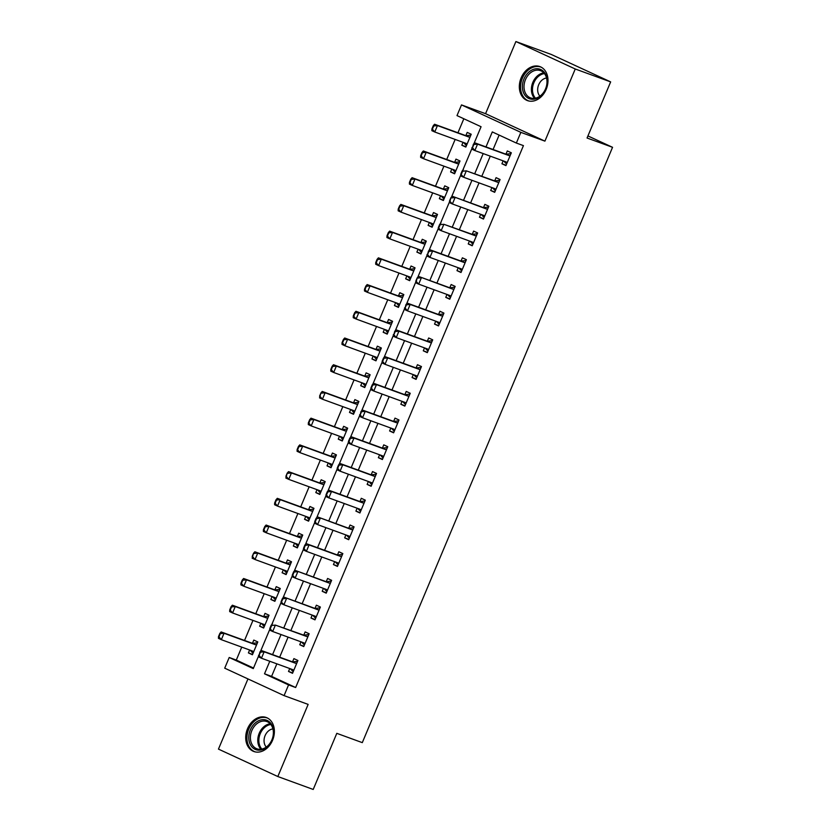 <?xml version="1.0" encoding="UTF-8"?>
<svg xmlns="http://www.w3.org/2000/svg" width="831" height="831" viewBox="0 0 831 831"><rect width="100%" height="100%" fill="white"/><g stroke="black" fill="none" stroke-linecap="round" stroke-linejoin="round"><path stroke-width="1.25" d="M521.151 77.813A18.105 13.763 -70 0 0 527.456 100.603A18.105 13.763 -70 0 0 546.175 89.374A18.105 13.763 -70 0 0 539.859 66.584A18.105 13.763 -70 0 0 521.151 77.813M247.534 728.714A18.105 13.763 -70 0 0 253.85 751.504A18.105 13.763 -70 0 0 272.558 740.286A18.105 13.763 -70 0 0 266.252 717.496A18.105 13.763 -70 0 0 247.534 728.714M473.992 143.555L481.066 126.728L456.998 115.602L461.496 104.914L520.85 132.358L516.352 143.046L492.295 131.921L485.99 146.921M485.564 113.691L544.918 141.135L575.249 68.994L610.65 81.895L551.285 54.462L515.895 41.55L485.564 113.691L461.496 104.914M247.96 678.927L218.46 749.105L277.824 776.538L308.145 704.397L284.077 695.62L224.713 668.176L229.211 657.487L253.278 668.612L258.576 656.002M241.738 647.12L236.295 660.074L229.211 657.487M463.833 118.771L457.943 132.773M455.149 139.431L446.714 159.49M443.92 166.148L435.486 186.217M432.681 192.875L424.246 212.933M421.452 219.592L413.017 239.66M410.223 246.308L401.789 266.377M398.984 273.035L390.549 293.094M387.755 299.752L379.32 319.821M376.526 326.469L368.091 346.537M365.287 353.196L356.863 373.254M354.058 379.912L345.623 399.981M342.829 406.629L334.394 426.698M331.59 433.356L323.166 453.414M320.361 460.073L311.926 480.141M309.132 486.8L300.697 506.858M297.903 513.516L289.468 533.575M286.664 540.233L278.229 560.302M275.435 566.96L267 587.018M264.206 593.677L255.771 613.735M252.967 620.393L244.532 640.462M575.249 68.994L515.895 41.55M610.65 81.895L587.06 138.008L612.551 147.305L362.295 742.634L336.804 733.337L313.214 789.45L277.824 776.538M236.295 660.074L253.517 668.041M249.632 649.998L248.407 652.906L252.416 654.766L257.807 641.937L253.798 640.078L252.427 643.329M260.861 623.271L259.636 626.19L263.645 628.039L269.036 615.22L265.027 613.361L263.666 616.612M272.09 596.554L270.864 599.473L274.874 601.322L280.265 588.493L276.256 586.644L274.895 589.885M283.329 569.837L282.104 572.746L286.113 574.605L291.504 561.777L287.495 559.917L286.124 563.169M294.558 543.11L293.333 546.029L297.342 547.878L302.733 535.06L298.724 533.201L297.363 536.452M305.787 516.394L304.562 519.302L308.571 521.162L313.962 508.333L309.953 506.484L308.592 509.725M317.026 489.677L315.801 492.586L319.81 494.445L325.201 481.616L321.192 479.757L319.821 483.008M328.255 462.95L327.03 465.869L331.039 467.718L336.43 454.9L332.421 453.04L331.06 456.281M339.484 436.233L338.259 439.142L342.268 441.001L347.659 428.173L343.65 426.324L342.289 429.565M350.713 409.517L349.498 412.425L353.507 414.285L358.899 401.456L354.889 399.597L353.518 402.848M361.952 382.79L360.727 385.709L364.736 387.558L370.127 374.729L366.118 372.88L364.757 376.121M373.181 356.073L371.956 358.982L375.965 360.841L381.356 348.012L377.347 346.163L375.986 349.404M384.41 329.346L383.184 332.265L387.204 334.124L392.596 321.296L388.586 319.436L387.215 322.688M395.649 302.629L394.424 305.548L398.433 307.397L403.824 294.569L399.815 292.72L398.454 295.961M406.878 275.913L405.653 278.821L409.662 280.681L415.053 267.852L411.044 266.003L409.683 269.244M418.107 249.186L416.882 252.105L420.901 253.954L426.293 241.135L422.273 239.276L420.912 242.527M429.347 222.469L428.121 225.388L432.13 227.237L437.522 214.408L433.512 212.559L432.141 215.8M440.575 195.752L439.35 198.661L443.359 200.52L448.75 187.692L444.741 185.843L443.38 189.084M451.804 169.025L450.579 171.944L454.588 173.793L459.99 160.975L455.97 159.116L454.609 162.367M463.044 142.309L461.818 145.228L465.827 147.077L471.219 134.248L467.209 132.399L465.838 135.64M276.858 663.844L271.581 676.392L295.649 687.517L523.437 145.622L516.352 143.046M499.13 135.079L493.074 149.497M490.269 156.155L481.835 176.214M479.04 182.872L470.606 202.941M467.801 209.599L459.377 229.657M456.572 236.316L448.138 256.374M445.343 263.032L436.909 283.101M434.114 289.759L425.68 309.818M422.875 316.476L414.44 336.534M411.646 343.193L403.212 363.261M400.417 369.92L391.983 389.978M389.178 396.636L380.743 416.705M377.949 423.353L369.515 443.422M366.72 450.08L358.286 470.138M355.481 476.797L347.046 496.865M344.252 503.513L335.817 523.582M333.023 530.24L324.589 550.299M321.784 556.957L313.349 577.026M310.555 583.674L302.12 603.742M299.326 610.401L290.892 630.459M288.087 637.117L279.663 657.186M289.739 668.54L288.513 671.448L292.522 673.307L297.914 660.479L293.904 658.619L292.533 661.871M300.967 641.812L299.742 644.731L303.751 646.58L309.142 633.752L305.133 631.903L303.772 635.144M312.196 615.096L310.971 618.004L314.98 619.864L320.371 607.035L316.362 605.186L315.001 608.427M323.436 588.369L322.21 591.288L326.219 593.147L331.611 580.318L327.601 578.459L326.23 581.71M334.664 561.652L333.439 564.571L337.448 566.42L342.839 553.591L338.83 551.742L337.469 554.983M345.893 534.935L344.668 537.844L348.677 539.703L354.068 526.875L350.059 525.026L348.698 528.267M357.133 508.208L355.907 511.127L359.916 512.976L365.308 500.158L361.298 498.299L359.927 501.55M368.362 481.492L367.136 484.411L371.145 486.26L376.536 473.431L372.527 471.582L371.166 474.823M379.59 454.775L378.365 457.684L382.374 459.543L387.765 446.714L383.756 444.865L382.395 448.106M390.819 428.048L389.604 430.967L393.614 432.816L399.005 419.998L394.995 418.138L393.624 421.39M402.059 401.331L400.833 404.25L404.842 406.099L410.234 393.271L406.224 391.422L404.863 394.663M413.287 374.615L412.062 377.523L416.071 379.383L421.462 366.554L417.453 364.705L416.092 367.946M424.516 347.888L423.291 350.807L427.311 352.656L432.702 339.837L428.682 337.978L427.321 341.229M435.756 321.171L434.53 324.09L438.539 325.939L443.931 313.11L439.921 311.261L438.55 314.502M446.985 294.454L445.759 297.363L449.768 299.222L455.159 286.394L451.15 284.534L449.789 287.786M458.213 267.727L456.988 270.646L461.008 272.495L466.399 259.677L462.379 257.818L461.018 261.069M469.453 241.011L468.227 243.93L472.237 245.779L477.628 232.95L473.618 231.101L472.247 234.342M480.682 214.294L479.456 217.203L483.465 219.062L488.857 206.233L484.847 204.374L483.486 207.625M491.91 187.567L490.685 190.486L494.694 192.335L500.085 179.517L496.076 177.657L494.715 180.909M503.15 160.85L501.924 163.759L505.934 165.618L511.325 152.79L507.315 150.941L505.944 154.182M612.551 147.305L587.933 135.931M544.918 141.135L520.85 132.358M295.649 687.517L288.565 684.931L284.077 695.62M260.581 651.234L269.815 629.275M271.81 624.517L281.044 602.558M283.039 597.801L292.273 575.841M294.278 571.074L303.502 549.114M305.507 544.357L314.741 522.398M316.736 517.64L325.97 495.681M327.975 490.913L337.199 468.954M339.204 464.197L348.438 442.237M350.433 437.48L359.667 415.521M361.672 410.753L370.896 388.794M372.901 384.036L382.135 362.077M384.13 357.32L393.364 335.36M395.369 330.593L404.593 308.633M406.598 303.876L415.832 281.917M417.827 277.159L427.061 255.2M429.066 250.432L438.29 228.473M440.295 223.716L449.529 201.756M451.524 196.999L460.758 175.029M462.763 170.272L471.987 148.313M269.784 661.258L264.507 673.806L288.565 684.931M483.195 153.569L474.761 173.637M471.956 180.296L463.521 200.354M460.727 207.012L452.293 227.081M449.498 233.729L441.064 253.798M438.259 260.456L429.824 280.514M427.03 287.173L418.595 307.241M415.801 313.889L407.367 333.958M404.562 340.617L396.127 360.675M393.333 367.333L384.898 387.402M382.104 394.06L373.67 414.118M370.865 420.777L362.43 440.835M359.636 447.494L351.201 467.562M348.407 474.221L339.972 494.279M337.168 500.937L328.744 520.995M325.939 527.654L317.504 547.722M314.71 554.381L306.275 574.439M303.471 581.098L295.047 601.156M292.242 607.814L283.807 627.883M281.013 634.541L272.578 654.599M271.581 676.392L264.507 673.806M292.668 672.965L288.513 671.448M252.562 654.423L248.407 652.906M465.973 146.734L461.818 145.228M454.734 173.461L450.579 171.944M443.505 200.178L439.35 198.661M432.276 226.894L428.121 225.388M421.037 253.621L416.882 252.105M409.808 280.338L405.653 278.821M398.579 307.055L394.424 305.548M387.339 333.782L383.184 332.265M376.111 360.498L371.956 358.982M364.882 387.225L360.727 385.709M353.642 413.942L349.498 412.425M342.414 440.659L338.259 439.142M331.185 467.386L327.03 465.869M319.945 494.102L315.801 492.586M308.716 520.819L304.562 519.302M297.488 547.546L293.333 546.029M286.248 574.263L282.104 572.746M275.019 600.979L270.864 599.473M263.791 627.706L259.636 626.19M303.897 646.248L299.742 644.731M315.126 619.521L310.971 618.004M326.354 592.804L322.21 591.288M337.594 566.077L333.439 564.571M348.823 539.361L344.668 537.844M360.052 512.644L355.907 511.127M371.291 485.917L367.136 484.411M382.52 459.2L378.365 457.684M393.749 432.484L389.604 430.967M404.988 405.757L400.833 404.25M416.217 379.04L412.062 377.523M427.446 352.323L423.291 350.807M438.685 325.596L434.53 324.09M449.914 298.88L445.759 297.363M461.143 272.163L456.988 270.646M472.382 245.436L468.227 243.93M483.611 218.719L479.456 217.203M494.84 192.003L490.685 190.486M506.079 165.276L501.924 163.759M260.425 652.179L259.947 651.961L259.075 655.389L260.425 652.179L264.144 651.805L261.256 650.476L292.408 661.829A2.316 1.506 114.8 0 0 292.876 661.892L297.332 661.331M293.675 670.565L292.99 669.838A2.316 1.506 114.8 0 0 292.678 669.609A2.316 1.506 114.8 0 0 292.595 669.578L261.443 658.225L264.144 651.805L295.296 663.169A2.316 1.506 114.8 0 0 295.763 663.221L296.802 663.117M297.415 661.133L296.688 661.518M259.075 655.389L261.443 658.225L258.555 656.885L258.597 655.171M292.626 671.178L290.341 668.758M261.256 650.476L259.947 651.961M250.235 650.216L252.998 653.374M252.52 652.636L252.873 653.156M257.226 642.789L252.769 643.35A2.316 1.506 -65.2 0 1 252.302 643.287L221.15 631.934L224.038 633.264L221.337 639.683L252.489 651.037A2.316 1.506 -65.2 0 1 252.572 651.068A2.316 1.506 -65.2 0 1 252.884 651.296L253.569 652.023M218.969 636.847L221.337 639.683L218.449 638.343L218.491 636.629L218.969 636.847L220.319 633.638L219.841 633.419L218.491 636.629M256.696 644.586L255.657 644.679A2.316 1.506 -65.2 0 1 255.19 644.627L224.038 633.264L220.319 633.638M257.309 642.602L256.582 642.976M219.841 633.419L221.15 631.934M308.831 634.5L304.115 635.164A2.316 1.506 114.8 0 1 303.637 635.113L275.373 625.089L306.525 636.442A2.316 1.506 114.8 0 0 307.003 636.504L308.031 636.401M308.644 634.417L307.917 634.801M270.314 628.672L271.654 625.463L271.176 625.244L269.826 628.444L272.682 631.498L269.795 630.168L269.826 628.444M304.904 643.838L304.219 643.111A2.316 1.506 114.8 0 0 303.907 642.893A2.316 1.506 114.8 0 0 303.834 642.862L272.682 631.498L275.373 625.089L271.654 625.463M303.855 644.451L301.57 642.031M272.485 623.749L271.176 625.244M320.06 607.783L315.344 608.448A2.316 1.506 114.8 0 1 314.866 608.385L283.724 597.032L317.754 609.725A2.316 1.506 114.8 0 0 318.231 609.777L319.26 609.684M319.883 607.7L319.146 608.084M281.543 601.945L282.893 598.746L282.405 598.517L281.065 601.727L283.911 604.781L281.023 603.441L281.065 601.727M316.133 617.121L315.448 616.394A2.316 1.506 114.8 0 0 315.136 616.166A2.316 1.506 114.8 0 0 315.063 616.135L283.911 604.781L286.612 598.362L282.893 598.746M315.094 617.734L312.799 615.314M283.724 597.032L282.405 598.517M331.299 581.056L326.573 581.731A2.316 1.506 114.8 0 1 326.105 581.669L294.953 570.315L328.993 583.009A2.316 1.506 114.8 0 0 329.46 583.061L330.499 582.957M331.112 580.973L330.385 581.357M292.772 575.229L294.122 572.019L293.644 571.801L292.294 575.01L295.14 578.054L292.252 576.724L292.294 575.01M327.372 590.405L326.687 589.678A2.316 1.506 114.8 0 0 326.375 589.449A2.316 1.506 114.8 0 0 326.292 589.418L295.14 578.054L297.841 571.645L294.122 572.019M326.323 591.018L324.038 588.597M294.953 570.315L293.644 571.801M261.464 623.489L264.227 626.647M268.465 616.062L264.009 616.623A2.316 1.506 -65.2 0 1 263.531 616.571L232.379 605.207L235.266 606.547L232.576 612.956L263.728 624.32A2.316 1.506 -65.2 0 1 263.801 624.351A2.316 1.506 -65.2 0 1 264.113 624.58L264.798 625.307M230.208 610.131L232.576 612.956L229.688 611.626L229.72 609.902L230.208 610.131L231.548 606.921L231.07 606.703L229.72 609.902M267.925 617.859L266.896 617.963A2.316 1.506 -65.2 0 1 266.419 617.9L235.266 606.547L231.548 606.921M268.538 615.875L267.811 616.259M231.07 606.703L232.379 605.207M272.693 596.772L275.466 599.93M274.988 599.193L275.341 599.712M279.694 589.345L275.238 589.906A2.316 1.506 -65.2 0 1 274.77 589.854L243.618 578.49L246.506 579.83L243.805 586.239L274.957 597.593A2.316 1.506 -65.2 0 1 275.03 597.624A2.316 1.506 -65.2 0 1 275.341 597.853L276.027 598.58M241.437 583.404L243.805 586.239L240.917 584.899L240.959 583.185L241.437 583.404L242.787 580.204L242.299 579.976L240.959 583.185M279.154 591.142L278.125 591.236A2.316 1.506 -65.2 0 1 277.647 591.184L246.506 579.83L242.787 580.204M279.777 589.158L279.039 589.543M242.299 579.976L243.618 578.49M283.932 570.056L286.695 573.213M290.923 562.629L286.466 563.189A2.316 1.506 -65.2 0 1 285.999 563.127L254.847 551.774L257.735 553.103L255.034 559.523L286.186 570.876A2.316 1.506 -65.2 0 1 286.269 570.907A2.316 1.506 -65.2 0 1 286.581 571.136L287.266 571.863M252.666 556.687L255.034 559.523L252.146 558.183L253.538 553.259L252.188 556.469M290.393 564.426L289.354 564.519A2.316 1.506 -65.2 0 1 288.887 564.467L257.735 553.103L254.016 553.477M291.006 562.442L290.279 562.816M253.538 553.259L254.847 551.774M305.351 545.302L304.873 545.084L303.523 548.283L304.001 548.512L305.351 545.302L309.07 544.928L306.182 543.588L337.334 554.952A2.316 1.506 114.8 0 0 337.802 555.004L342.268 554.443M338.601 563.678L337.916 562.951A2.316 1.506 114.8 0 0 337.604 562.732A2.316 1.506 114.8 0 0 337.531 562.701L306.379 551.337L309.07 544.928L340.222 556.282A2.316 1.506 114.8 0 0 340.689 556.344L341.728 556.24M342.341 554.256L341.614 554.641M304.001 548.512L306.379 551.337L303.492 550.008L303.523 548.283M337.552 564.291L335.267 561.87M306.182 543.588L304.873 545.084M295.161 543.329L297.924 546.486M302.162 535.902L297.706 536.462A2.316 1.506 -65.2 0 1 297.228 536.41L266.076 525.047L268.964 526.387L266.273 532.796L297.425 544.16A2.316 1.506 -65.2 0 1 297.498 544.191A2.316 1.506 -65.2 0 1 297.81 544.419L298.495 545.136M263.905 529.97L266.273 532.796L263.385 531.466L263.417 529.742L263.905 529.97L265.245 526.761L264.767 526.542L263.417 529.742M301.622 537.699L300.593 537.802A2.316 1.506 -65.2 0 1 300.116 537.74L268.964 526.387L265.245 526.761M302.235 535.715L301.508 536.099M264.767 526.542L266.076 525.047M271.851 724.923A15.664 11.914 110 0 1 267.53 746.467A15.664 11.914 110 0 1 250.515 744.908A15.664 11.914 110 0 1 254.837 723.365A15.664 11.914 110 0 1 271.851 724.923M252.011 744.42A14.501 11.032 -70 0 0 256.914 748.793A14.501 11.032 -70 0 0 270.366 742.727A14.501 11.032 -70 0 0 271.768 725.92A14.501 11.032 -70 0 0 266.855 721.547A14.501 11.032 -70 0 0 253.403 727.613A14.501 11.032 -70 0 0 252.011 744.42M266.304 747.069A10.325 7.853 110 0 1 265.193 745.532A10.325 7.853 110 0 1 265.297 735.175A10.325 7.853 110 0 1 272.932 728.912M267.717 718.161A17.991 13.68 -70 0 0 267.343 718.015A17.991 13.68 -70 0 0 250.661 725.536A17.991 13.68 -70 0 0 248.936 746.383A17.991 13.68 -70 0 0 255.024 751.806A17.991 13.68 -70 0 0 255.397 751.941M523.966 78.997A15.664 11.914 110 0 1 540.856 69.575A15.664 11.914 110 0 1 545.624 89.01A15.664 11.914 110 0 1 528.734 98.432A15.664 11.914 110 0 1 523.966 78.997M545.531 88.896A14.501 11.032 -70 0 0 540.472 70.635A14.501 11.032 -70 0 0 525.472 79.631A14.501 11.032 -70 0 0 530.531 97.892A14.501 11.032 -70 0 0 545.531 88.896M539.921 96.157A10.325 7.853 110 0 1 538.706 84.731A10.325 7.853 110 0 1 546.538 78.01M541.334 67.249A17.991 13.68 -70 0 0 540.96 67.114A17.991 13.68 -70 0 0 522.367 78.259A17.991 13.68 -70 0 0 528.63 100.904A17.991 13.68 -70 0 0 529.015 101.039M353.757 527.623L349.041 528.287A2.316 1.506 114.8 0 1 348.563 528.225L317.411 516.872L351.451 529.565A2.316 1.506 114.8 0 0 351.929 529.617L352.957 529.524M353.58 527.54L352.843 527.924M315.24 521.785L316.59 518.586L316.102 518.357L314.752 521.567L317.608 524.621L314.72 523.281L314.752 521.567M349.83 536.961L349.145 536.234A2.316 1.506 114.8 0 0 348.833 536.005A2.316 1.506 114.8 0 0 348.76 535.974L317.608 524.621L320.299 518.201L316.59 518.586M348.791 537.574L346.496 535.154M317.411 516.872L316.102 518.357M306.39 516.612L309.163 519.77M308.685 519.032L309.039 519.552M313.391 509.185L308.935 509.746A2.316 1.506 -65.2 0 1 308.457 509.694L277.315 498.33L280.203 499.67L277.502 506.079L308.654 517.433A2.316 1.506 -65.2 0 1 308.727 517.464A2.316 1.506 -65.2 0 1 309.039 517.692L309.724 518.419M275.134 503.243L277.502 506.079L274.614 504.739L274.645 503.025L275.134 503.243L276.484 500.044L275.996 499.815L274.645 503.025M312.851 510.982L311.822 511.075A2.316 1.506 -65.2 0 1 311.345 511.023L280.203 499.67L276.484 500.044M313.474 508.998L312.736 509.382M275.996 499.815L277.315 498.33M327.819 491.859L327.341 491.64L325.991 494.85L326.469 495.068L327.819 491.859L331.538 491.485L328.65 490.155L359.802 501.509A2.316 1.506 114.8 0 0 360.27 501.56L364.726 501.01M361.07 510.244L360.374 509.517A2.316 1.506 114.8 0 0 360.062 509.289A2.316 1.506 114.8 0 0 359.989 509.258L328.837 497.894L331.538 491.485L362.69 502.848A2.316 1.506 114.8 0 0 363.157 502.9L364.196 502.797M364.809 500.813L364.082 501.197M326.469 495.068L328.837 497.894L325.949 496.564L325.991 494.85M360.02 510.857L357.735 508.437M328.65 490.155L327.341 491.64M317.629 489.895L320.392 493.053M324.62 482.468L320.164 483.029A2.316 1.506 -65.2 0 1 319.696 482.967L288.544 471.613L291.432 472.943L288.731 479.362L319.883 490.716A2.316 1.506 -65.2 0 1 319.956 490.747A2.316 1.506 -65.2 0 1 320.267 490.976L320.963 491.703M286.363 476.527L288.731 479.362L285.843 478.022L287.235 473.099L285.885 476.308M324.09 484.265L323.051 484.359A2.316 1.506 -65.2 0 1 322.584 484.307L291.432 472.943L287.713 473.317M324.703 482.271L323.976 482.655M287.235 473.099L288.544 471.613M339.048 465.142L338.57 464.913L337.22 468.123L337.698 468.352L339.048 465.142L342.767 464.768L339.879 463.428L371.031 474.792A2.316 1.506 114.8 0 0 371.499 474.844L375.965 474.283M372.298 483.517L371.613 482.79A2.316 1.506 114.8 0 0 371.301 482.572A2.316 1.506 114.8 0 0 371.228 482.541L340.076 471.177L342.767 464.768L373.919 476.121A2.316 1.506 114.8 0 0 374.386 476.184L375.425 476.08M376.038 474.096L375.311 474.48M337.698 468.352L340.076 471.177L337.189 469.847L337.22 468.123M371.249 484.13L368.964 481.71M339.879 463.428L338.57 464.913M328.858 463.168L331.621 466.326M335.859 455.741L331.392 456.302A2.316 1.506 -65.2 0 1 330.925 456.25L299.773 444.886L302.661 446.226L299.97 452.635L331.122 463.999A2.316 1.506 -65.2 0 1 331.195 464.03A2.316 1.506 -65.2 0 1 331.507 464.249L332.192 464.976M297.591 449.81L299.97 452.635L297.083 451.306L297.114 449.581L297.591 449.81L298.942 446.6L298.464 446.382L297.114 449.581M335.319 457.538L334.28 457.642A2.316 1.506 -65.2 0 1 333.813 457.58L302.661 446.226L298.942 446.6M335.932 455.554L335.205 455.939M298.464 446.382L299.773 444.886M350.287 438.425L349.799 438.197L348.449 441.406L348.937 441.625L350.287 438.425L353.996 438.041L351.108 436.711L382.26 448.065A2.316 1.506 114.8 0 0 382.738 448.127L387.194 447.566M383.527 456.801L382.842 456.074A2.316 1.506 114.8 0 0 382.53 455.845A2.316 1.506 114.8 0 0 382.457 455.814L351.305 444.46L353.996 438.041L385.148 449.405A2.316 1.506 114.8 0 0 385.626 449.457L386.654 449.363M387.277 447.379L386.54 447.764M348.937 441.625L351.305 444.46L348.418 443.12L348.449 441.406M382.489 457.414L380.193 454.993M351.108 436.711L349.799 438.197M340.087 436.452L342.86 439.609M342.382 438.872L342.736 439.391M347.088 429.025L342.632 429.585A2.316 1.506 -65.2 0 1 342.154 429.534L311.002 418.17L313.889 419.51L311.199 425.919L342.351 437.272A2.316 1.506 -65.2 0 1 342.424 437.303A2.316 1.506 -65.2 0 1 342.736 437.532L343.421 438.259M308.831 423.083L311.199 425.919L308.311 424.579L308.343 422.865L308.831 423.083L310.181 419.884L309.693 419.655L308.343 422.865M346.548 430.822L345.519 430.915A2.316 1.506 -65.2 0 1 345.042 430.863L313.889 419.51L310.181 419.884M347.171 428.838L346.434 429.222M309.693 419.655L311.002 418.17M361.516 411.698L361.028 411.48L360.166 414.908L361.516 411.698L365.235 411.324L362.347 409.995L393.499 421.348A2.316 1.506 114.8 0 0 393.967 421.4L398.423 420.85M394.767 430.084L394.071 429.357A2.316 1.506 114.8 0 0 393.759 429.128A2.316 1.506 114.8 0 0 393.686 429.097L362.534 417.733L365.235 411.324L396.387 422.688A2.316 1.506 114.8 0 0 396.854 422.74L397.893 422.636M398.506 420.652L397.779 421.037M360.166 414.908L362.534 417.733L359.646 416.404L359.688 414.679M393.717 430.697L391.422 428.277M362.347 409.995L361.028 411.48M351.316 409.735L354.089 412.882M358.317 402.308L353.861 402.869A2.316 1.506 -65.2 0 1 353.393 402.806L322.241 391.453L325.129 392.783L322.428 399.202L353.58 410.556A2.316 1.506 -65.2 0 1 353.653 410.587A2.316 1.506 -65.2 0 1 353.964 410.815L354.66 411.542M320.06 396.366L322.428 399.202L319.54 397.862L320.932 392.938L319.582 396.148M357.787 404.105L356.748 404.198A2.316 1.506 -65.2 0 1 356.281 404.146L325.129 392.783L321.41 393.156M358.4 402.111L357.673 402.495M320.932 392.938L322.241 391.453M372.745 384.982L372.267 384.753L370.917 387.963L371.395 388.191L372.745 384.982L376.464 384.608L373.576 383.268L404.728 394.632A2.316 1.506 114.8 0 0 405.196 394.683L409.662 394.123M405.995 403.357L405.31 402.63A2.316 1.506 114.8 0 0 404.998 402.412A2.316 1.506 114.8 0 0 404.915 402.381L373.773 391.017L376.464 384.608L407.616 395.961A2.316 1.506 114.8 0 0 408.083 396.023L409.122 395.92M409.735 393.936L409.008 394.32M371.395 388.191L373.773 391.017L370.886 389.687L370.917 387.963M404.946 403.97L402.661 401.55M373.576 383.268L372.267 384.753M362.555 383.008L365.318 386.166M364.84 385.428L365.193 385.948M369.556 375.581L365.089 376.142A2.316 1.506 -65.2 0 1 364.622 376.09L333.47 364.726L336.358 366.066L333.667 372.475L364.819 383.839A2.316 1.506 -65.2 0 1 364.892 383.87A2.316 1.506 -65.2 0 1 365.204 384.088L365.889 384.815M331.289 369.65L333.667 372.475L330.78 371.145L330.811 369.421L331.289 369.65L332.639 366.44L332.161 366.222L330.811 369.421M369.016 377.378L367.977 377.482A2.316 1.506 -65.2 0 1 367.51 377.419L336.358 366.066L332.639 366.44M369.629 375.394L368.902 375.778M332.161 366.222L333.47 364.726M383.974 358.265L383.496 358.036L382.146 361.246L382.634 361.464L383.974 358.265L387.693 357.881L384.805 356.551L415.957 367.904A2.316 1.506 114.8 0 0 416.435 367.967L420.891 367.406M417.224 376.64L416.539 375.913A2.316 1.506 114.8 0 0 416.227 375.685A2.316 1.506 114.8 0 0 416.154 375.654L385.002 364.3L387.693 357.881L418.845 369.244A2.316 1.506 114.8 0 0 419.323 369.296L420.351 369.203M420.974 367.219L420.237 367.603M382.634 361.464L385.002 364.3L382.115 362.96L382.146 361.246M416.175 377.253L413.89 374.833M384.805 356.551L383.496 358.036M373.784 356.291L376.557 359.449M376.069 358.712L376.433 359.231M380.785 348.864L376.329 349.425A2.316 1.506 -65.2 0 1 375.851 349.363L344.699 338.009L347.587 339.339L344.896 345.758L376.048 357.112A2.316 1.506 -65.2 0 1 376.121 357.143A2.316 1.506 -65.2 0 1 376.433 357.372L377.118 358.099M342.528 342.923L344.896 345.758L342.008 344.418L342.04 342.704L342.528 342.923L343.868 339.723L343.39 339.495L342.04 342.704M380.245 350.661L379.216 350.755A2.316 1.506 -65.2 0 1 378.739 350.703L347.587 339.339L343.868 339.723M380.868 348.677L380.131 349.062M343.39 339.495L344.699 338.009M395.213 331.538L394.725 331.32L393.863 334.748L395.213 331.538L398.932 331.164L396.044 329.824L427.196 341.188A2.316 1.506 114.8 0 0 427.664 341.24L432.12 340.689M428.453 349.924L427.768 349.197A2.316 1.506 114.8 0 0 427.456 348.968A2.316 1.506 114.8 0 0 427.383 348.937L396.231 337.573L398.932 331.164L430.084 342.517A2.316 1.506 114.8 0 0 430.551 342.58L431.59 342.476M432.203 340.492L431.466 340.876M393.863 334.748L396.231 337.573L393.343 336.243L393.385 334.519M427.414 350.537L425.119 348.106M396.044 329.824L394.725 331.32M385.013 329.575L387.786 332.722M392.014 322.148L387.558 322.708A2.316 1.506 -65.2 0 1 387.09 322.646L355.938 311.293L358.826 312.622L356.125 319.031L387.277 330.395A2.316 1.506 -65.2 0 1 387.35 330.426A2.316 1.506 -65.2 0 1 387.661 330.655L388.347 331.382M353.757 316.206L356.125 319.031L353.237 317.702L353.279 315.988L353.757 316.206L355.107 312.996L354.619 312.778L353.279 315.988M391.484 323.934L390.445 324.038A2.316 1.506 -65.2 0 1 389.978 323.986L358.826 312.622L355.107 312.996M392.097 321.95L391.37 322.335M354.619 312.778L355.938 311.293M406.442 304.821L405.964 304.593L405.092 308.021L406.442 304.821L410.161 304.447L407.273 303.107L438.425 314.471A2.316 1.506 114.8 0 0 438.893 314.523L443.359 313.962M439.692 323.197L439.007 322.47A2.316 1.506 114.8 0 0 438.695 322.251A2.316 1.506 114.8 0 0 438.612 322.22L407.46 310.856L410.161 304.447L441.313 315.801A2.316 1.506 114.8 0 0 441.78 315.863L442.819 315.759M443.432 313.775L442.705 314.16M405.092 308.021L407.46 310.856L404.572 309.516L404.614 307.802M438.643 323.81L436.358 321.389M407.273 303.107L405.964 304.593M396.252 302.848L399.015 306.005M398.537 305.268L398.89 305.787M403.253 295.421L398.787 295.981A2.316 1.506 -65.2 0 1 398.319 295.929L367.167 284.566L370.055 285.906L367.364 292.315L398.506 303.679A2.316 1.506 -65.2 0 1 398.589 303.71A2.316 1.506 -65.2 0 1 398.901 303.928L399.586 304.655M364.986 289.489L367.364 292.315L364.477 290.985L364.508 289.261L364.986 289.489L366.336 286.28L365.858 286.061L364.508 289.261M402.713 297.218L401.674 297.321A2.316 1.506 -65.2 0 1 401.207 297.259L370.055 285.906L366.336 286.28M403.326 295.234L402.599 295.618M365.858 286.061L367.167 284.566M454.848 287.142L450.132 287.806A2.316 1.506 114.8 0 1 449.654 287.744L418.502 276.391L452.542 289.084A2.316 1.506 114.8 0 0 453.02 289.136L454.048 289.043M454.671 287.059L453.934 287.433M416.331 281.304L417.193 277.876L415.843 281.086L418.699 284.14L415.812 282.8L415.843 281.086M450.921 296.48L450.236 295.753A2.316 1.506 114.8 0 0 449.924 295.524A2.316 1.506 114.8 0 0 449.851 295.493L418.699 284.14L421.39 277.72L417.671 278.094M449.872 297.093L447.587 294.673M418.502 276.391L417.193 277.876M407.481 276.131L410.254 279.289M409.766 278.551L410.13 279.071M414.482 268.704L410.026 269.265A2.316 1.506 -65.2 0 1 409.548 269.202L378.396 257.849L381.284 259.179L378.593 265.598L409.745 276.952A2.316 1.506 -65.2 0 1 409.818 276.983A2.316 1.506 -65.2 0 1 410.13 277.211L410.815 277.938M376.225 262.762L378.593 265.598L375.705 264.258L375.737 262.544L376.225 262.762L377.565 259.563L377.087 259.334L375.737 262.544M413.942 270.501L412.914 270.594A2.316 1.506 -65.2 0 1 412.436 270.542L381.284 259.179L377.565 259.563M414.565 268.517L413.828 268.901M377.087 259.334L378.396 257.849M428.91 251.378L428.422 251.159L427.56 254.587L428.91 251.378L432.629 251.004L429.741 249.664L460.893 261.027A2.316 1.506 114.8 0 0 461.361 261.079L465.817 260.519M462.15 269.763L461.465 269.036A2.316 1.506 114.8 0 0 461.153 268.808A2.316 1.506 114.8 0 0 461.08 268.777L429.928 257.413L432.629 251.004L463.781 262.357A2.316 1.506 114.8 0 0 464.249 262.419L465.277 262.316M465.9 260.332L465.163 260.716M427.56 254.587L429.928 257.413L427.041 256.083L427.082 254.359M461.112 270.376L458.816 267.946M429.741 249.664L428.422 251.159M418.71 249.414L421.483 252.562M425.711 241.987L421.255 242.538A2.316 1.506 -65.2 0 1 420.787 242.486L389.635 231.132L392.523 232.462L389.822 238.871L420.974 250.235A2.316 1.506 -65.2 0 1 421.047 250.266A2.316 1.506 -65.2 0 1 421.359 250.495L422.044 251.222M387.454 236.046L389.822 238.871L386.934 237.541L386.976 235.827L387.454 236.046L388.804 232.836L388.316 232.618L386.976 235.827M425.181 243.774L424.142 243.878A2.316 1.506 -65.2 0 1 423.675 243.826L392.523 232.462L388.804 232.836M425.794 241.79L425.057 242.174M388.316 232.618L389.635 231.132M477.316 233.698L472.59 234.363A2.316 1.506 114.8 0 1 472.122 234.311L443.858 224.287L475.01 235.64A2.316 1.506 114.8 0 0 475.477 235.692L476.516 235.599M477.129 233.615L476.402 233.999M438.789 227.86L440.139 224.661L439.661 224.432L438.311 227.642L441.157 230.696L438.269 229.356L438.311 227.642M473.39 243.036L472.704 242.309A2.316 1.506 114.8 0 0 472.392 242.081A2.316 1.506 114.8 0 0 472.309 242.05L441.157 230.696L443.858 224.287L440.139 224.661M472.34 243.649L470.055 241.229M440.97 222.947L439.661 224.432M429.949 222.687L432.712 225.845M432.234 225.108L432.587 225.627M436.95 215.26L432.484 215.821A2.316 1.506 -65.2 0 1 432.016 215.769L400.864 204.405L403.752 205.745L401.051 212.154L432.203 223.518A2.316 1.506 -65.2 0 1 432.286 223.549A2.316 1.506 -65.2 0 1 432.598 223.768L433.283 224.495M398.683 209.329L401.051 212.154L398.163 210.825L398.205 209.1L398.683 209.329L400.033 206.119L399.555 205.891L398.205 209.1M436.41 217.057L435.371 217.161A2.316 1.506 -65.2 0 1 434.904 217.099L403.752 205.745L400.033 206.119M437.023 215.073L436.296 215.458M399.555 205.891L400.864 204.405M488.545 206.981L483.829 207.646A2.316 1.506 114.8 0 1 483.351 207.584L452.199 196.23L486.239 208.924A2.316 1.506 114.8 0 0 486.717 208.976L487.745 208.882M488.368 206.898L487.631 207.272M450.028 201.144L450.89 197.716L449.54 200.925L452.396 203.979L449.509 202.639L449.54 200.925M484.618 216.32L483.933 215.593A2.316 1.506 114.8 0 0 483.621 215.364A2.316 1.506 114.8 0 0 483.549 215.333L452.396 203.979L455.087 197.56L451.368 197.934M483.569 216.933L481.284 214.512M452.199 196.23L450.89 197.716M441.178 195.971L443.951 199.128M443.463 198.391L443.816 198.91M448.179 188.544L443.723 189.104A2.316 1.506 -65.2 0 1 443.245 189.042L412.093 177.689L414.981 179.018L412.29 185.438L443.442 196.791A2.316 1.506 -65.2 0 1 443.515 196.822A2.316 1.506 -65.2 0 1 443.827 197.051L444.512 197.778M409.922 182.602L412.29 185.438L409.403 184.098L409.434 182.384L409.922 182.602L411.262 179.403L410.784 179.174L409.434 182.384M447.639 190.341L446.611 190.434A2.316 1.506 -65.2 0 1 446.133 190.382L414.981 179.018L411.262 179.403M448.262 188.357L447.525 188.741M410.784 179.174L412.093 177.689M499.774 180.254L495.058 180.919A2.316 1.506 114.8 0 1 494.59 180.867L466.326 170.843L497.478 182.197A2.316 1.506 114.8 0 0 497.946 182.259L498.974 182.155M499.597 180.171L498.86 180.556M461.257 174.427L462.607 171.217L462.119 170.999L460.779 174.198L463.625 177.252L460.738 175.923L460.779 174.198M495.847 189.593L495.162 188.876A2.316 1.506 114.8 0 0 494.85 188.647A2.316 1.506 114.8 0 0 494.777 188.616L463.625 177.252L466.326 170.843L462.607 171.217M494.809 190.216L492.513 187.785M463.438 169.503L462.119 170.999M452.407 169.254L455.18 172.401M459.408 161.827L454.952 162.377A2.316 1.506 -65.2 0 1 454.484 162.325L423.332 150.972L426.22 152.302L423.519 158.711L454.671 170.075A2.316 1.506 -65.2 0 1 454.744 170.106A2.316 1.506 -65.2 0 1 455.056 170.334L455.741 171.061M421.151 155.885L423.519 158.711L420.631 157.381L420.673 155.657L421.151 155.885L422.501 152.675L422.013 152.457L420.673 155.657M458.868 163.614L457.839 163.717A2.316 1.506 -65.2 0 1 457.372 163.665L426.22 152.302L422.501 152.675M459.491 161.63L458.754 162.014M422.013 152.457L423.332 150.972M473.836 144.501L473.358 144.272L472.486 147.7L473.836 144.501L477.555 144.127L474.667 142.787L505.819 154.151A2.316 1.506 114.8 0 0 506.287 154.202L510.743 153.642M507.087 162.876L506.401 162.149A2.316 1.506 114.8 0 0 506.089 161.92A2.316 1.506 114.8 0 0 506.006 161.889L474.854 150.536L477.555 144.127L508.707 155.48A2.316 1.506 114.8 0 0 509.174 155.532L510.213 155.439M510.826 153.455L510.099 153.839M472.486 147.7L474.854 150.536L471.966 149.196L472.008 147.482M506.037 163.489L503.752 161.069M474.667 142.787L473.358 144.272M463.646 142.527L466.409 145.685M465.931 144.947L466.284 145.467M470.637 135.1L466.181 135.661A2.316 1.506 -65.2 0 1 465.713 135.609L434.561 124.245L437.449 125.585L434.748 131.994L465.9 143.358A2.316 1.506 -65.2 0 1 465.983 143.389A2.316 1.506 -65.2 0 1 466.295 143.607L466.98 144.334M432.38 129.169L434.748 131.994L431.86 130.664L431.902 128.94L432.38 129.169L433.73 125.959L433.252 125.73L431.902 128.94M470.107 136.897L469.068 137.001A2.316 1.506 -65.2 0 1 468.601 136.938L437.449 125.585L433.73 125.959M470.72 134.913L469.993 135.297M433.252 125.73L434.561 124.245M295.763 663.221L292.876 661.892M295.296 663.169L292.408 661.829M292.99 669.838L291.795 669.287M251.689 650.746L252.884 651.296M252.302 643.287L255.19 644.627M252.769 643.35L255.657 644.679M307.003 636.504L304.115 635.164M306.525 636.442L303.637 635.113M304.219 643.111L303.035 642.571M318.231 609.777L315.344 608.448M317.754 609.725L314.866 608.385M315.448 616.394L314.263 615.844M329.46 583.061L326.573 581.731M328.993 583.009L326.105 581.669M326.687 589.678L325.492 589.127M262.928 624.029L264.113 624.58M263.531 616.571L266.419 617.9M264.009 616.623L266.896 617.963M274.157 597.302L275.341 597.853M274.77 589.854L277.647 591.184M275.238 589.906L278.125 591.236M285.386 570.585L286.581 571.136M285.999 563.127L288.887 564.467M286.466 563.189L289.354 564.519M340.689 556.344L337.802 555.004M340.222 556.282L337.334 554.952M337.916 562.951L336.732 562.41M296.625 543.869L297.81 544.419M297.228 536.41L300.116 537.74M297.706 536.462L300.593 537.802M260.934 749.25A14.501 11.032 110 0 1 259.386 747.111A14.501 11.032 110 0 1 259.521 732.589A14.501 11.032 110 0 1 270.22 723.78M270.844 724.507A14.034 10.668 -70 0 0 260.529 733.046A14.034 10.668 -70 0 0 260.415 747.069A14.034 10.668 -70 0 0 261.869 749.095M534.551 98.349A14.501 11.032 110 0 1 532.858 82.321A14.501 11.032 110 0 1 543.838 72.879M544.45 73.595A14.034 10.668 -70 0 0 533.886 82.726A14.034 10.668 -70 0 0 535.486 98.193M351.929 529.617L349.041 528.287M351.451 529.565L348.563 528.225M349.145 536.234L347.96 535.683M307.854 517.142L309.039 517.692M308.457 509.694L311.345 511.023M308.935 509.746L311.822 511.075M363.157 502.9L360.27 501.56M362.69 502.848L359.802 501.509M360.374 509.517L359.189 508.967M319.083 490.425L320.267 490.976M319.696 482.967L322.584 484.307M320.164 483.029L323.051 484.359M374.386 476.184L371.499 474.844M373.919 476.121L371.031 474.792M371.613 482.79L370.418 482.25M330.323 463.708L331.507 464.249M330.925 456.25L333.813 457.58M331.392 456.302L334.28 457.642M385.626 449.457L382.738 448.127M385.148 449.405L382.26 448.065M382.842 456.074L381.658 455.523M341.551 436.981L342.736 437.532M342.154 429.534L345.042 430.863M342.632 429.585L345.519 430.915M396.854 422.74L393.967 421.4M396.387 422.688L393.499 421.348M394.071 429.357L392.886 428.806M352.78 410.265L353.964 410.815M353.393 402.806L356.281 404.146M353.861 402.869L356.748 404.198M408.083 396.023L405.196 394.683M407.616 395.961L404.728 394.632M405.31 402.63L404.115 402.079M364.009 383.548L365.204 384.088M364.622 376.09L367.51 377.419M365.089 376.142L367.977 377.482M419.323 369.296L416.435 367.967M418.845 369.244L415.957 367.904M416.539 375.913L415.355 375.363M375.248 356.821L376.433 357.372M375.851 349.363L378.739 350.703M376.329 349.425L379.216 350.755M430.551 342.58L427.664 341.24M430.084 342.517L427.196 341.188M427.768 349.197L426.583 348.646M386.477 330.104L387.661 330.655M387.09 322.646L389.978 323.986M387.558 322.708L390.445 324.038M441.78 315.863L438.893 314.523M441.313 315.801L438.425 314.471M439.007 322.47L437.812 321.919M397.706 303.388L398.901 303.928M398.319 295.929L401.207 297.259M398.787 295.981L401.674 297.321M453.02 289.136L450.132 287.806M452.542 289.084L449.654 287.744M450.236 295.753L449.052 295.202M408.945 276.661L410.13 277.211M409.548 269.202L412.436 270.542M410.026 269.265L412.914 270.594M464.249 262.419L461.361 261.079M463.781 262.357L460.893 261.027M461.465 269.036L460.281 268.486M420.174 249.944L421.359 250.495M420.787 242.486L423.675 243.826M421.255 242.538L424.142 243.878M475.477 235.692L472.59 234.363M475.01 235.64L472.122 234.311M472.704 242.309L471.509 241.759M431.403 223.227L432.598 223.768M432.016 215.769L434.904 217.099M432.484 215.821L435.371 217.161M486.717 208.976L483.829 207.646M486.239 208.924L483.351 207.584M483.933 215.593L482.749 215.042M442.643 196.5L443.827 197.051M443.245 189.042L446.133 190.382M443.723 189.104L446.611 190.434M497.946 182.259L495.058 180.919M497.478 182.197L494.59 180.867M495.162 188.876L493.978 188.325M453.871 169.784L455.056 170.334M454.484 162.325L457.372 163.665M454.952 162.377L457.839 163.717M509.174 155.532L506.287 154.202M508.707 155.48L505.819 154.151M506.401 162.149L505.206 161.598M465.1 143.057L466.295 143.607M465.713 135.609L468.601 136.938M466.181 135.661L469.068 137.001"/></g></svg>
